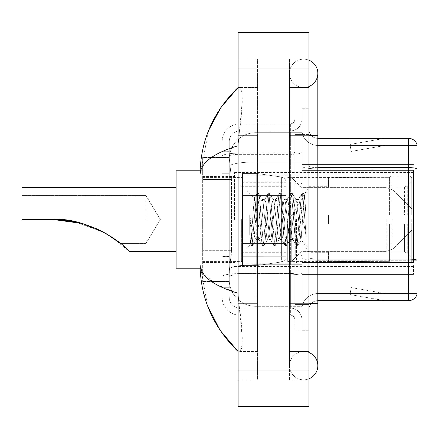 <?xml version="1.0" encoding="UTF-8"?>
<svg xmlns="http://www.w3.org/2000/svg" width="439" height="439" viewBox="0 0 439 439"><rect width="100%" height="100%" fill="white"/><g stroke="black" fill="none" stroke-linecap="round" stroke-linejoin="round"><path stroke-width="0.33" stroke-dasharray="2.19 1.65" d="M413.505 265.568L413.505 274.424L413.505 265.568M301.884 265.568L301.884 164.576L301.884 265.568M301.884 219.5L301.884 172.549L301.884 219.5M234.558 219.5L234.558 172.549L234.558 219.5M413.505 219.5L413.505 172.549L413.505 219.5M231.463 250.318L231.293 254.933L229.35 270.879L231.463 250.318L231.463 179.452L231.463 250.318L202.67 250.318L202.67 281.509L202.67 179.452L202.67 250.318L231.463 250.318M229.35 270.879L229.246 279.742A26.576 26.576 0 0 0 255.822 306.318L301.884 306.318L301.884 161.964L301.884 306.318L255.822 306.318L301.884 306.318L255.822 306.318L255.822 264.728A26.576 4.615 180 0 0 229.564 268.63A26.576 4.615 180 0 1 255.822 264.728L301.884 264.728L301.884 132.682L301.884 264.728L255.822 264.728L255.822 161.964L301.884 161.964L301.884 132.682L301.884 161.964L255.822 161.964L255.822 132.682L301.884 132.682L255.822 132.682A26.576 26.576 0 0 0 229.284 157.853L231.463 179.452L229.284 157.853A26.576 26.576 0 0 1 255.822 132.682L301.884 132.682L255.822 132.682A26.576 26.576 0 0 0 229.246 159.258L229.246 166.579L229.246 159.258A26.576 26.576 0 0 1 255.822 132.682L255.822 306.318A26.576 26.576 0 0 1 229.246 279.742L229.35 270.879M202.67 219.5L202.67 268.224L202.67 219.5M229.246 279.742L229.306 281.509L229.246 279.742A26.576 26.576 0 0 0 255.822 306.318A26.576 26.576 0 0 1 229.246 279.742L229.246 156.185L229.246 279.742A26.576 26.576 0 0 0 255.822 306.318A26.576 26.576 0 0 1 229.246 279.742M229.306 281.509L202.67 281.509L229.306 281.509M229.306 157.491L202.67 157.491L202.67 179.452L202.67 157.491L229.306 157.491M413.505 170.403L413.505 262.533L413.505 170.403L301.884 170.403L413.505 170.403M413.505 164.576L301.884 164.576L413.505 164.576M413.505 274.424L301.884 274.424L413.505 274.424M303.656 351.496A14.174 14.174 0 0 0 289.482 365.671A14.174 14.174 0 0 0 308.974 378.808A14.174 14.174 0 0 1 303.656 379.845A14.174 14.174 0 0 0 308.974 378.808A14.174 14.174 0 0 1 289.482 365.671A14.174 14.174 0 0 1 308.974 352.528A14.174 14.174 0 0 0 303.656 351.496A14.174 14.174 0 0 1 317.831 365.671A14.174 14.174 0 0 0 303.656 351.496M303.656 87.504A14.174 14.174 0 0 1 289.482 73.329A14.174 14.174 0 0 1 308.974 60.192A14.174 14.174 0 0 0 303.656 59.155A14.174 14.174 0 0 1 308.974 60.192A14.174 14.174 0 0 0 289.482 73.329A14.174 14.174 0 0 0 308.974 86.472A14.174 14.174 0 0 1 303.656 87.504A14.174 14.174 0 0 0 317.831 73.329A14.174 14.174 0 0 1 303.656 87.504M308.974 303.656L289.482 303.656L308.974 303.656L301.884 303.656L301.884 330.232L301.884 108.768L301.884 303.656L308.974 303.656L289.482 303.656L289.482 135.344L289.482 379.845L308.974 379.845L308.974 108.768L308.974 379.845L289.482 379.845L289.482 59.155L308.974 59.155L308.974 303.656L308.974 59.155L289.482 59.155L289.482 351.496L289.482 303.656L317.831 303.656L303.656 303.656L317.831 303.656L317.831 365.671M308.974 135.344L289.482 135.344L317.831 135.344L289.482 135.344L303.656 135.344L289.482 135.344L289.482 87.504L289.482 135.344L317.831 135.344L317.831 303.656M246.959 219.5L246.959 175.205L246.959 219.5M208.635 130.432L200.008 175.029L200.008 263.971L207.565 305.802M238.103 32.579L308.974 32.579L308.974 406.421L238.103 406.421L238.103 32.579M238.103 135.344L238.103 303.656L238.103 59.155L238.103 135.344L257.594 135.344L257.594 379.845L238.103 379.845L238.103 303.656L238.103 379.845L257.594 379.845L257.594 59.155L238.103 59.155L257.594 59.155L257.594 303.656L257.594 135.344L238.103 135.344M301.884 330.232L308.974 330.232L301.884 330.232M301.884 108.768L308.974 108.768L301.884 108.768M289.482 351.496L308.974 351.496L289.482 351.496M289.482 87.504L308.974 87.504L289.482 87.504M257.594 351.496L257.594 303.656L257.594 351.496L239.518 351.496C243.36 348.676 243.151 332.729 238.904 303.656L242.207 337.47L241.873 347.864L239.518 351.496L257.594 351.496M200.008 175.029C200.294 163.105 212.992 153.343 238.103 145.748L242.207 101.53L241.873 91.136L239.518 87.504L238.103 87.504L239.518 87.504C243.36 90.324 243.151 106.271 238.904 135.344L238.103 145.748L238.103 293.252L238.904 303.656L238.103 293.252L215.456 284.104L202.67 272.652M257.594 87.504L239.518 87.504L257.594 87.504M238.103 145.748L238.103 293.252M200.639 268.224L200.008 263.971M229.246 287.71L222.156 287.71L222.156 256.519L222.156 287.71L229.246 287.71L229.246 256.519L229.246 287.71M229.246 141.545A10.629 10.629 0 0 1 239.875 130.915A10.629 10.629 0 0 0 229.246 141.545L229.246 156.185L229.246 141.545A10.629 10.629 0 0 1 239.875 130.915L239.875 308.085A10.629 10.629 0 0 1 229.246 297.455A10.629 10.629 0 0 0 239.875 308.085L290.371 308.085L290.371 279.742L290.371 315.175L290.371 273.585L290.371 308.085L239.875 308.085L239.875 274.819L290.371 274.819L290.371 279.742L290.371 274.819A11.518 1.997 0 0 0 301.884 272.817L301.884 152.338L301.884 272.817A11.518 1.997 0 0 1 290.371 274.819L290.371 154.336L290.371 274.819L239.875 274.819L239.875 130.915L290.371 130.915A11.518 11.518 0 0 0 301.884 119.397L301.884 152.338L301.884 119.397A11.518 11.518 0 0 1 290.371 130.915L290.371 154.336L290.371 130.915A11.518 11.518 0 0 0 301.884 119.397M222.156 279.742L222.156 297.455L222.156 279.742M239.875 315.175A17.719 17.719 0 0 1 222.156 297.455A17.719 17.719 0 0 0 239.875 315.175L290.371 315.175A4.428 4.428 0 0 1 294.799 319.603L294.799 119.397L294.799 319.603A4.428 4.428 0 0 0 290.371 315.175L239.875 315.175M294.799 219.5L294.799 263.795L294.799 219.5M294.799 134.455L294.799 304.545L294.799 134.455L301.884 134.455L301.884 107.879L301.884 331.121L301.884 107.879L301.884 134.455L294.799 134.455M294.799 331.121L294.799 304.545L294.799 331.121L301.884 331.121L294.799 331.121M294.799 107.879L301.884 107.879L294.799 107.879M222.156 141.545A17.719 17.719 0 0 1 239.875 123.825L239.875 273.585L239.875 123.825A17.719 17.719 0 0 0 222.156 141.545L222.156 276.663L222.156 141.545A17.719 17.719 0 0 1 239.875 123.825L290.371 123.825A4.428 4.428 0 0 0 294.799 119.397A4.428 4.428 0 0 1 290.371 123.825L290.371 273.585L290.371 123.825A4.428 4.428 0 0 0 294.799 119.397M239.875 123.825L290.371 123.825M222.156 173.251L222.156 256.519L222.156 151.29L222.156 173.251L229.246 173.251L229.246 256.519L229.246 151.29L229.246 173.251L222.156 173.251M239.875 130.915L290.371 130.915M301.884 319.603A11.518 11.518 0 0 0 290.371 308.085A11.518 11.518 0 0 1 301.884 319.603A11.518 11.518 0 0 0 290.371 308.085M229.246 151.29L222.156 151.29L229.246 151.29M308.974 219.5L308.974 176.977L308.974 219.5M296.572 219.5L296.572 262.906L296.572 219.5M301.884 265.211L301.884 166.096L301.884 265.211M317.831 145.441L417.05 145.441L417.05 265.211L417.05 144.733A8.857 8.857 0 0 0 408.544 138.356L408.544 300.644A8.857 8.857 0 0 0 417.05 294.267L417.05 265.211L417.05 293.559L317.831 293.559L317.831 265.211L317.831 300.644L317.831 259.059L317.831 293.559L417.05 293.559L417.05 145.441L317.831 145.441A15.947 15.947 0 0 1 301.884 129.494L301.884 166.096L301.884 129.494A15.947 15.947 0 0 0 317.831 145.441L317.831 260.289A15.947 2.771 0 0 1 301.884 257.517A15.947 2.771 0 0 0 317.831 260.289L317.831 145.441A15.947 15.947 0 0 1 301.884 129.494M317.831 300.644A8.857 8.857 0 0 0 308.974 309.506L308.974 257.517L308.974 309.506A8.857 8.857 0 0 1 317.831 300.644L408.544 300.644M384.015 300.539A7.084 7.084 0 0 0 385.244 300.644L349.812 300.644L385.244 300.644A7.084 7.084 0 0 1 384.015 300.539A7.084 7.084 0 0 0 385.244 300.644A7.084 7.084 0 0 1 384.015 300.539A7.084 7.084 0 0 0 385.244 300.644A7.084 7.084 0 0 1 384.015 300.539A7.084 7.084 0 0 0 385.244 300.644A7.084 7.084 0 0 1 384.015 300.539A7.084 7.084 0 0 0 385.244 300.644A7.084 7.084 0 0 1 384.015 300.539L349.993 294.542L384.015 300.539M349.812 293.559L349.812 300.644L349.812 293.559L350.163 293.559L349.993 294.542L350.163 293.559L349.812 293.559L349.812 300.644L349.812 293.559L350.163 293.559L349.993 294.542L350.163 293.559L349.812 293.559L349.812 300.644L349.812 293.559L350.163 293.559L349.993 294.542L350.163 293.559L349.812 293.559L349.812 300.644L349.812 293.559L350.163 293.559L349.993 294.542L350.163 293.559L349.812 293.559L349.812 300.644L349.812 293.559L350.163 293.559L349.993 294.542L350.163 293.559L349.812 293.559M308.974 257.517L308.974 129.494L308.974 257.517A8.857 1.536 0 0 0 317.831 259.059L317.831 167.638L317.831 259.059A8.857 1.536 -0 0 1 308.974 257.517M308.974 304.545L308.974 107.879L308.974 304.545L294.799 304.545L308.974 304.545M308.974 331.121L301.884 331.121L308.974 331.121M308.974 107.879L301.884 107.879L308.974 107.879M417.05 144.733A8.857 8.857 0 0 0 408.544 138.356L317.831 138.356A8.857 8.857 0 0 1 308.974 129.494A8.857 8.857 0 0 0 317.831 138.356L317.831 167.638L317.831 138.356A8.857 8.857 0 0 1 308.974 129.494M385.244 138.356L349.812 138.356L385.244 138.356A7.084 7.084 0 0 0 384.015 138.461A7.084 7.084 0 0 1 385.244 138.356A7.084 7.084 0 0 0 384.015 138.461A7.084 7.084 0 0 1 385.244 138.356A7.084 7.084 0 0 0 384.015 138.461A7.084 7.084 0 0 1 385.244 138.356A7.084 7.084 0 0 0 384.015 138.461A7.084 7.084 0 0 1 385.244 138.356A7.084 7.084 0 0 0 384.015 138.461A7.084 7.084 0 0 1 385.244 138.356M385.244 293.559L350.163 293.559L385.244 293.559L350.163 293.559L385.244 293.559L350.163 293.559L385.244 293.559L350.163 293.559L385.244 293.559L350.163 293.559L385.244 293.559L351.222 287.561L350.163 293.559L351.222 287.561L350.163 293.559L351.222 287.561L350.163 293.559L351.222 287.561L350.163 293.559L351.222 287.561L350.163 293.559L351.222 287.561L385.244 293.559M350.163 145.441L349.812 145.441L350.163 145.441L349.812 145.441L350.163 145.441L349.812 145.441L350.163 145.441L349.812 145.441L350.163 145.441L349.812 145.441L350.163 145.441L349.993 144.458L384.015 138.461L349.993 144.458L350.163 145.441L349.993 144.458L384.015 138.461L349.993 144.458L350.163 145.441L349.993 144.458L384.015 138.461L349.993 144.458L350.163 145.441L349.993 144.458L384.015 138.461L349.993 144.458L350.163 145.441L349.993 144.458L384.015 138.461L349.993 144.458L350.163 145.441L385.244 145.441L350.163 145.441L385.244 145.441L350.163 145.441L385.244 145.441L350.163 145.441L385.244 145.441L350.163 145.441L385.244 145.441L350.163 145.441L351.222 151.439L350.163 145.441M301.884 309.506A15.947 15.947 0 0 1 317.831 293.559A15.947 15.947 0 0 0 301.884 309.506A15.947 15.947 0 0 1 317.831 293.559M349.812 138.356L349.812 145.441L349.812 138.356M385.244 145.441L351.222 151.439L385.244 145.441M267.625 219.5L265.749 202.159L264.81 199.476L264.514 199.729L263.877 202.159L260.124 236.84L259.186 239.524L258.889 239.271L258.247 236.84L254.214 198.104L250.823 244.523L249.731 234.371L249.731 214.693L250.477 219.5C252.085 230.266 253.868 236.643 255.822 238.635L255.822 219.5L255.822 238.635L256.376 239.524L255.822 238.635C253.868 236.643 252.085 230.266 250.477 219.5L249.731 214.693L251.92 242.119L252.859 245.615L251.92 242.119L249.731 214.693L249.731 234.371L251.223 245.417L249.731 234.371L250.669 244.468L251.454 245.615L250.669 244.474L246.959 248.386L250.823 244.523L254.214 198.104L256.848 193.583L256.14 196.881L252.392 242.119L251.454 245.615L253.089 245.417L251.454 245.615L252.392 242.119L256.14 196.881L257.078 193.385L254.214 198.104L246.959 190.614L254.39 198.044L255.822 213.25L255.822 219.5L255.822 213.25L258.247 236.84L258.889 239.271L262.473 245.417L261.765 242.119L258.017 196.881L257.078 193.385L258.483 193.385L257.545 196.881L253.797 242.119L253.089 245.417L256.672 239.271L256.376 239.524L259.186 239.524L262.473 245.417L261.765 242.119L258.017 196.881L257.078 193.385L258.483 193.385L257.545 196.881L253.797 242.119L253.089 245.417L256.376 239.524L259.186 239.524L260.124 236.84L263.877 202.159L264.514 199.729L268.097 193.583L267.389 196.881L263.641 242.119L262.703 245.615L262.473 245.417L264.108 245.615L263.17 242.119L259.422 196.881L258.483 193.385L262.297 199.729L262.001 199.476L261.062 202.159L257.314 236.84L256.672 239.271L257.314 236.84L261.062 202.159L262.001 199.476L264.81 199.476L268.097 193.583L267.389 196.881L263.641 242.119L262.703 245.615L264.108 245.615L263.17 242.119L259.422 196.881L258.714 193.583L262.001 199.476L264.81 199.476L265.749 202.159L269.502 236.84L270.139 239.271L269.502 236.84L267.625 219.5M264.81 219.5L262.939 202.159L262.297 199.729L262.939 202.159L266.687 236.84L267.625 239.524L266.687 236.84L264.81 219.5M278.875 219.5L276.998 202.159L276.065 199.476L275.769 199.729L275.127 202.159L271.373 236.84L270.44 239.524L270.139 239.271L273.722 245.417L273.014 242.119L269.266 196.881L268.328 193.385L268.097 193.583L269.733 193.385L268.8 196.881L265.046 242.119L264.108 245.615L267.922 239.271L267.625 239.524L270.44 239.524L273.722 245.417L273.014 242.119L269.266 196.881L268.328 193.385L269.733 193.385L268.8 196.881L265.046 242.119L264.338 245.417L267.625 239.524L270.44 239.524L271.373 236.84L275.127 202.159L275.769 199.729L279.347 193.583L278.639 196.881L274.891 242.119L273.952 245.615L273.722 245.417L275.357 245.615L274.424 242.119L270.671 196.881L269.733 193.385L273.546 199.729L273.25 199.476L272.312 202.159L268.564 236.84L267.922 239.271L268.564 236.84L272.312 202.159L273.25 199.476L276.065 199.476L279.347 193.583L278.639 196.881L274.891 242.119L273.952 245.615L275.357 245.615L274.424 242.119L270.671 196.881L269.963 193.583L273.25 199.476L276.065 199.476L276.998 202.159L280.751 236.84L281.394 239.271L280.751 236.84L278.875 219.5M276.065 219.5L274.188 202.159L273.546 199.729L274.188 202.159L277.936 236.84L278.875 239.524L277.936 236.84L276.065 219.5M290.124 219.5L288.253 202.159L287.315 199.476L287.018 199.729L286.376 202.159L282.628 236.84L281.69 239.524L281.394 239.271L284.977 245.417L284.269 242.119L280.516 196.881L279.577 193.385L279.347 193.583L280.987 193.385L280.049 196.881L276.296 242.119L275.357 245.615L279.171 239.271L278.875 239.524L281.69 239.524L284.977 245.417L284.269 242.119L280.516 196.881L279.577 193.385L280.987 193.385L280.049 196.881L276.296 242.119L275.588 245.417L278.875 239.524L281.69 239.524L282.628 236.84L286.376 202.159L287.018 199.729L290.602 193.583L289.894 196.881L286.14 242.119L285.202 245.615L284.977 245.417L286.612 245.615L285.674 242.119L281.92 196.881L280.987 193.385L284.796 199.729L284.499 199.476L283.561 202.159L279.813 236.84L279.171 239.271L279.813 236.84L283.561 202.159L284.499 199.476L287.315 199.476L290.602 193.583L289.894 196.881L286.14 242.119L285.202 245.615L286.612 245.615L285.674 242.119L281.92 196.881L281.212 193.583L284.499 199.476L287.315 199.476L288.253 202.159L292.001 236.84L292.643 239.271L292.001 236.84L290.124 219.5M287.315 219.5L285.438 202.159L284.796 199.729L285.438 202.159L289.191 236.84L290.124 239.524L289.191 236.84L287.315 219.5M300.117 206.632L300.117 234.629L296.687 202.159L295.754 199.476L294.816 202.159L291.062 236.84L290.124 239.524L292.939 239.524L296.226 245.417L295.518 242.119L291.765 196.881L290.832 193.385L290.602 193.583L292.237 193.385L291.298 196.881L287.55 242.119L286.612 245.615L290.42 239.271L290.124 239.524L292.939 239.524L296.226 245.417L295.518 242.119L291.765 196.881L290.832 193.385L292.237 193.385L291.298 196.881L287.55 242.119L286.843 245.417L290.42 239.271L291.062 236.84L294.816 202.159L295.754 199.476L298.564 199.476L297.626 202.159L293.878 236.84L292.939 239.524L293.878 236.84L297.626 202.159L298.268 199.729L301.851 193.583L301.143 196.881L297.395 242.119L296.457 245.615L296.226 245.417L297.861 245.615L296.923 242.119L293.175 196.881L292.237 193.385L296.051 199.729L295.754 199.476L298.564 199.476L301.851 193.583L301.143 196.881L297.395 242.119L296.457 245.615L297.861 245.615L296.923 242.119L293.175 196.881L292.467 193.583L296.051 199.729L296.687 202.159L300.913 240.325L304.633 195.163L306.202 217.996L306.202 236.802L303.102 219.5L300.117 206.632L299.502 202.159L298.564 199.476L299.502 202.159L300.117 206.632L300.117 234.629L301.094 240.259L304.479 195.108L306.202 217.996L304.425 196.881L303.486 193.385L302.548 196.881L298.8 242.119L297.861 245.615L298.8 242.119L302.548 196.881L303.486 193.385L304.425 196.881L306.202 217.996L306.202 236.802L303.02 196.881L302.081 193.385L301.851 193.583L303.486 193.385L302.081 193.385L303.02 196.881L306.202 236.802L303.102 219.5L300.117 206.632M145.973 219.5L145.973 195.58L145.973 219.5M129.143 251.393L176.094 251.393L129.143 251.393L111.95 237.197L128.386 250.636C118.985 238.97 82.291 217.064 53.218 219.5L21.95 219.5L21.95 195.58L21.95 219.5L53.218 219.5L21.95 219.5L21.95 187.607L21.95 219.5L53.218 219.5L81.819 223.424L106.375 233.746L120.396 243.42L106.375 233.746L81.819 223.424L53.218 219.5L21.95 219.5L21.95 195.58L21.95 219.5L53.218 219.5C67.2 219.522 80.666 222.183 93.628 227.484C105.766 231.973 119.677 242.58 120.396 243.42C119.968 242.805 105.903 232.044 93.803 227.55C80.836 222.222 67.31 219.538 53.218 219.5L21.95 219.5L21.95 187.607L21.95 219.5L53.218 219.5L21.95 219.5L21.95 195.58L21.95 219.5L53.218 219.5L21.95 219.5L21.95 187.607L176.094 187.607L176.094 268.224L176.094 170.776L176.094 268.224L176.094 170.776L176.094 251.393L176.094 187.607L21.95 187.607M96.289 228.615L100.377 230.535L96.289 228.615M328.465 215.072L328.465 219.5L328.465 215.072L404.582 215.072L328.465 215.072L389.591 215.072L389.591 177.208L389.591 215.072L391.006 215.072L391.006 175.787L391.006 215.072L328.465 215.072L328.465 223.928L389.591 223.928L389.591 261.348L389.591 223.928L328.465 223.928L328.465 215.072M328.465 187.025L404.582 187.025L328.465 187.025L328.465 177.422L389.591 177.652L389.591 177.208L389.591 177.652L328.465 177.652L328.465 187.025M287.71 219.5L287.71 261.578L287.71 219.5M389.591 261.348L328.465 261.578L389.591 261.348L391.006 263.213L409.966 263.213L411.733 261.435L411.733 223.928L411.733 261.435L409.966 263.213L409.966 223.928L409.966 263.213L391.006 263.213L391.006 223.928L391.006 263.213L389.591 261.792L389.591 223.928L389.591 261.348M241.648 219.5L241.648 261.578L241.648 219.5M391.006 223.928L409.966 223.928L391.006 223.928M391.006 175.787L389.591 177.208L391.006 175.787L409.966 175.787L409.966 215.072L409.966 175.787L391.006 175.787M391.006 215.072L409.966 215.072L391.006 215.072M411.733 223.928L409.966 223.928L411.733 223.928L411.733 261.435L411.733 257.336L407.716 253.287L404.582 251.975L407.716 253.287L411.733 257.336L411.733 223.928L407.716 223.928L411.733 223.928M409.966 215.072L411.733 215.072L411.733 177.565L411.733 215.072L409.966 215.072M411.733 177.565L409.966 175.787L411.733 177.565L411.733 215.072L411.733 177.565M407.716 185.713L411.733 181.664L407.716 185.713L404.582 187.025L407.716 185.713L407.716 215.072L411.733 215.072L404.582 215.072L407.716 215.072L407.716 185.713M404.582 223.928L328.465 223.928L328.465 219.5L328.465 223.928L404.582 223.928L404.582 251.975L328.465 251.975L404.582 251.975L404.582 223.928M328.465 251.975L328.465 261.348L328.465 251.975M256.705 243.42L256.705 265.568L256.705 243.42L285.943 243.42L285.943 256.705L285.943 182.295L285.943 195.585L242.531 195.58L242.531 173.432L242.531 265.568L242.531 243.42L285.943 243.42L285.943 182.295L285.943 195.585L242.531 195.58L242.531 182.295L242.531 256.705L242.531 243.42L285.943 243.42L285.943 182.295L285.943 195.585L242.531 195.58L242.531 173.432L242.531 265.568L242.531 243.42L285.943 243.42L285.943 256.716L242.531 256.705L242.531 243.42L256.705 243.42L256.705 265.568L256.705 173.432L256.705 195.58L242.531 195.58L242.531 182.295L242.531 256.705L242.531 243.42L285.943 243.42L285.943 256.716L242.531 256.705L242.531 173.432L242.531 265.568L242.531 243.42L285.943 243.42L285.943 256.716L242.531 256.705M128.386 250.636C118.985 238.97 82.291 217.064 53.218 219.5C82.291 217.064 118.985 238.97 128.386 250.636M411.733 219.5L411.733 230.129L411.733 219.5M291.255 219.5L291.255 261.578L291.255 219.5M103.209 231.99L73.736 221.497L102.945 231.847L114.831 239.178L120.396 243.42L145.973 243.42L160.345 219.5L145.973 195.58L21.95 195.58L145.973 195.58L160.345 219.5L145.973 243.42L120.396 243.42L145.973 243.42L160.345 219.5L145.973 195.58L21.95 195.58M256.705 219.5L256.705 173.432L256.705 195.58L242.531 195.58L285.943 195.58L256.705 195.58L256.705 173.432L256.705 219.5M176.094 268.224L202.67 268.224L176.094 268.224L176.094 170.776L202.67 170.776L176.094 170.776M105.991 233.526L81.819 223.424M281.388 195.58L281.388 261.973C284.565 260.892 286.08 259.142 285.943 256.716L285.943 182.284L285.943 195.58L256.705 195.58M413.505 262.533L301.884 262.533L413.505 262.533M229.937 165.536A26.576 4.615 180 0 1 255.822 161.964A26.576 4.615 180 0 0 229.937 165.536M229.246 159.258A26.576 26.576 0 0 1 255.822 132.682L255.822 264.728A26.576 4.615 0 0 0 229.246 269.343A26.576 4.615 180 0 1 255.822 264.728L255.822 132.682A26.576 26.576 0 0 0 229.284 157.853M231.463 179.452L202.67 179.452L231.463 179.452M238.103 68.018L308.974 68.018M238.103 370.982L308.974 370.982M257.594 303.656L238.103 303.656L257.594 303.656M257.594 135.344L238.904 135.344L257.594 135.344M255.822 264.728L301.884 264.728L255.822 264.728M255.822 161.964L301.884 161.964L255.822 161.964A26.576 4.615 180 0 0 229.246 166.579A26.576 4.615 0 0 1 255.822 161.964M239.875 273.585A17.719 3.078 180 0 0 222.156 276.663A17.719 3.078 180 0 1 239.875 273.585L290.371 273.585A4.428 0.768 0 0 0 294.799 272.817A4.428 0.768 0 0 1 290.371 273.585L239.875 273.585M239.875 153.107L290.371 153.107A4.428 0.768 -0 0 0 294.799 152.338A4.428 0.768 0 0 1 290.371 153.107L239.875 153.107A17.719 3.078 180 0 0 222.156 156.185A17.719 3.078 180 0 1 239.875 153.107M239.875 154.336L290.371 154.336A11.518 1.997 0 0 0 301.884 152.338A11.518 1.997 0 0 1 290.371 154.336L239.875 154.336A10.629 1.844 180 0 0 229.246 156.185A10.629 1.844 180 0 1 239.875 154.336M239.875 274.819A10.629 1.844 180 0 0 229.246 276.663A10.629 1.844 180 0 1 239.875 274.819M239.875 308.085A10.629 10.629 0 0 1 229.246 297.455M229.246 256.519L222.156 256.519L229.246 256.519M417.05 260.168A8.857 1.536 180 0 0 408.544 259.059L317.831 259.059M317.831 167.638A8.857 1.536 0 0 1 308.974 166.096A8.857 1.536 0 0 0 317.831 167.638L408.544 167.638A8.857 1.536 180 0 1 417.05 168.741M308.974 134.455L301.884 134.455L308.974 134.455M417.05 168.867L317.831 168.867A15.947 2.771 0 0 1 301.884 166.096A15.947 2.771 0 0 0 317.831 168.867L417.05 168.867M417.05 260.289L317.831 260.289L417.05 260.289M301 219.5L301 184.067L301 219.5M295.683 219.5L295.683 254.933L295.683 219.5M404.582 187.025L404.582 215.072L404.582 187.025M407.716 223.928L407.716 253.287L407.716 223.928M242.531 265.568L256.705 265.568L281.388 261.973C284.565 260.892 286.08 259.142 285.943 256.716L285.943 182.284C286.08 179.858 284.565 178.108 281.388 177.027L256.705 173.432L242.531 173.432L256.705 173.432L281.388 177.027C284.565 178.108 286.08 179.858 285.943 182.284L285.943 256.716C286.08 259.142 284.565 260.892 281.388 261.973L256.705 265.568L242.531 265.568L256.705 265.568L281.388 261.973L281.388 177.027L281.388 243.42M393.07 219.5L393.07 248.798L393.07 219.5M386.803 219.5L386.803 251.393L386.803 219.5M234.558 172.549L413.505 172.549M202.67 176.533L234.558 176.533M202.67 262.467L234.558 262.467M234.558 266.451L413.505 266.451M289.482 303.656L289.482 365.671L289.482 303.656M289.482 135.344L289.482 73.329L289.482 135.344M317.831 135.344L317.831 73.329M246.959 175.205L301.884 175.205L246.959 175.205M246.959 263.795L301.884 263.795L246.959 263.795M294.799 184.067L301.884 184.067L294.799 184.067M294.799 254.933L301.884 254.933L294.799 254.933M301.884 176.977L308.974 176.977L301.884 176.977M296.572 262.906L301.884 262.906L296.572 262.906M296.572 176.094L301.884 176.094L296.572 176.094M301.884 262.023L308.974 262.023L301.884 262.023M301 184.067L301.884 183.178L301 184.067L295.683 184.067L294.799 183.178L295.683 184.067L301 184.067M295.683 254.933L301 254.933L301.884 255.822L301 254.933L295.683 254.933L294.799 255.822L295.683 254.933M304.479 195.108L308.974 190.614L304.479 195.108M300.913 240.325L308.974 248.386L300.913 240.325M301.099 240.259L298.092 245.417L301.099 240.259M304.639 195.163L303.717 193.583L304.639 195.163M328.465 252.277L308.974 252.277L289.279 219.5L308.974 186.723L328.465 186.723M287.71 261.578L291.255 261.578L301.884 251.393L386.803 251.393L301.884 251.393L291.255 261.578L287.71 261.578L328.465 261.578M241.648 252.721L287.71 252.721M202.67 261.578L241.648 261.578M202.67 177.422L241.648 177.422M241.648 186.279L287.71 186.279M287.71 177.422L291.255 177.422L301.884 187.607L386.803 187.607L301.884 187.607L291.255 177.422L287.71 177.422L328.465 177.422M242.531 173.432L256.705 173.432L281.388 177.027C284.565 178.108 286.08 179.858 285.943 182.284L242.531 182.295M411.733 230.129L393.07 248.798L386.803 251.393L393.07 248.798L411.733 230.129M386.803 187.607L393.07 190.202L411.733 208.871L393.07 190.202L386.803 187.607M200.085 268.224L202.67 268.224M200.085 170.776L202.67 170.776"/><path stroke-width="0.66" d="M308.974 303.656L317.831 303.656L317.831 73.329A14.174 14.174 0 0 1 308.974 86.472A14.174 14.174 0 0 0 308.974 60.192A14.174 14.174 0 0 1 317.831 73.329A14.174 14.174 0 0 0 308.974 60.192A14.174 14.174 0 0 1 317.831 73.329M308.974 378.808A14.174 14.174 0 0 0 308.974 352.528A14.174 14.174 0 0 1 308.974 378.808A14.174 14.174 0 0 0 317.831 365.671A14.174 14.174 0 0 1 308.974 378.808M238.103 145.748C213.047 153.304 200.349 163.061 200.008 175.029L200.008 263.971C200.294 275.895 212.992 285.657 238.103 293.252M238.103 406.421L308.974 406.421L308.974 32.579L238.103 32.579L238.103 406.421M200.008 175.029C200.393 140.963 213.085 111.786 238.103 87.504L220.91 107.484L208.635 130.432M207.565 305.802L220.06 330.254L238.103 351.496C213.085 327.209 200.387 298.037 200.008 263.971M202.67 272.652L200.639 268.224M417.05 144.733A8.857 8.857 0 0 0 408.544 138.356A8.857 8.857 0 0 1 417.05 144.733L417.05 294.267A8.857 8.857 0 0 1 408.544 300.644L317.831 300.644M417.05 168.741A8.857 1.536 180 0 0 408.544 167.638L408.544 138.356L317.831 138.356M81.819 223.424L96.289 228.615L81.819 223.424L57.284 219.577L81.819 223.424L53.218 219.5C82.373 217.085 119.029 239.003 128.386 250.636L129.143 251.393L176.094 251.393M100.377 230.535L111.95 237.197L100.377 230.535M54.721 219.511L73.736 221.497L54.721 219.511M200.085 170.776L176.094 170.776L176.094 268.224L200.085 268.224M176.094 187.607L21.95 187.607L21.95 219.5L53.218 219.5M103.209 231.99L114.925 239.25L120.396 243.42L105.991 233.526M308.974 135.344L317.831 135.344M238.103 370.982L308.974 370.982M238.103 68.018L308.974 68.018M417.05 260.168A8.857 1.536 180 0 0 408.544 259.059L408.544 167.638L317.831 167.638M408.544 300.644L408.544 259.059L317.831 259.059M317.831 303.656L317.831 365.671M238.103 87.504L235.019 90.478M238.103 351.496L235.019 348.522"/></g></svg>
